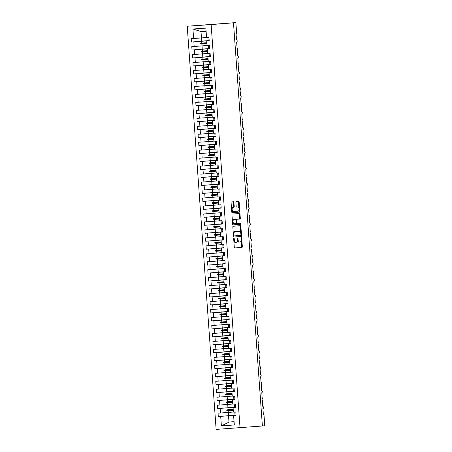 <?xml version="1.0" encoding="UTF-8"?>
<svg xmlns="http://www.w3.org/2000/svg" width="452" height="452" viewBox="0 0 452 452"><rect width="100%" height="100%" fill="white"/><g stroke="black" fill="none" stroke-linecap="round" stroke-linejoin="round"><path stroke-width="0.68" d="M233.763 239.961L234.328 239.922L234.249 238.848A0.548 0.282 86.1 0 0 233.684 238.893L234.283 247.204A0.785 0.401 86.1 0 0 234.735 247.956L241.984 247.38A0.785 0.401 86.1 0 0 242.334 246.566L241.735 238.255A0.548 0.282 86.1 0 0 241.17 238.3L241.249 239.374A2.509 1.294 86.1 0 1 240.142 241.978L239.537 242.029A2.509 1.294 86.1 0 0 239.537 242.029A2.509 1.294 86.1 0 1 238.068 239.628L237.995 238.554A0.548 0.282 86.1 0 0 237.43 238.599L237.503 239.673L238.068 239.628M233.933 202.519A0.785 0.401 86.1 0 0 233.475 201.767L231.441 201.925A0.785 0.401 86.1 0 0 231.091 202.739L231.757 211.971A0.785 0.401 86.1 0 0 232.209 212.722L239.458 212.146A0.785 0.401 86.1 0 0 239.809 211.333L239.148 202.106A0.785 0.401 86.1 0 0 238.69 201.355L236.232 201.547A0.785 0.401 86.1 0 0 235.882 202.36L236.17 206.31A0.785 0.401 86.1 0 0 236.622 207.061L237.842 206.965A2.096 1.079 86.1 0 0 237.842 206.965A2.096 1.079 86.1 0 1 239.068 208.977A2.096 1.079 86.1 0 1 238.142 211.152L233.373 211.525A2.096 1.079 86.1 0 0 233.373 211.525A2.096 1.079 86.1 0 1 232.147 209.513A2.096 1.079 86.1 0 1 233.074 207.344L233.87 207.282A0.785 0.401 86.1 0 0 234.215 206.468L233.933 202.519L233.249 202.564A0.785 0.401 86.1 0 0 232.842 201.818M234.328 239.922A2.509 1.294 86.1 0 0 235.786 242.323A2.509 1.294 86.1 0 0 235.791 242.323L236.396 242.278A2.509 1.294 86.1 0 0 237.503 239.673M240.029 427.75L211.129 24.577L187.224 26.227L216.124 429.4L262.386 425.982L233.486 22.809L231.774 22.922L235.876 22.6L236.616 32.877A1.198 0.616 -93.9 0 1 236.085 34.12L236.498 39.861A1.198 0.616 86.1 0 1 237.193 40.929A1.198 0.616 -93.9 0 1 236.656 42.092L237.068 47.827A1.198 0.616 86.1 0 0 237.068 47.827L237.074 47.827A1.198 0.616 86.1 0 1 237.763 48.895A1.198 0.616 -93.9 0 1 237.227 50.059L237.639 55.794A1.198 0.616 86.1 0 0 237.639 55.794L237.645 55.794A1.198 0.616 86.1 0 1 238.334 56.862A1.198 0.616 -93.9 0 1 237.797 58.025L238.21 63.76A1.198 0.616 86.1 0 0 238.21 63.76L238.215 63.76A1.198 0.616 86.1 0 1 238.905 64.828A1.198 0.616 -93.9 0 1 238.368 65.992L238.786 71.732A1.198 0.616 86.1 0 0 238.78 71.732M211.129 24.577L233.486 22.809M233.181 226.249A0.785 0.401 86.1 0 0 232.837 227.062L233.498 236.294A0.785 0.401 86.1 0 0 233.955 237.046L241.204 236.469A0.785 0.401 86.1 0 0 241.549 235.656L240.888 226.429A0.785 0.401 86.1 0 0 240.43 225.678L233.181 226.249M232.627 224.13L231.966 214.903A0.785 0.401 86.1 0 1 232.311 214.09L239.56 213.513A0.785 0.401 86.1 0 1 240.018 214.265L240.3 218.214A0.785 0.401 86.1 0 1 239.955 219.028L237.012 219.26A0.785 0.401 86.1 0 0 236.667 220.073L236.854 222.695A0.785 0.401 86.1 0 0 237.311 223.446A0.785 0.401 86.1 0 0 237.317 223.446L240.374 223.203A0.548 0.282 86.1 0 1 240.453 224.299L233.085 224.881A0.785 0.401 86.1 0 1 232.627 224.13M209.203 40.742L206.75 40.934L207.078 45.556L209.536 45.426L209.773 48.771L207.321 48.901L207.649 53.522L210.107 53.392L210.349 56.743L207.892 56.867L208.219 61.489L210.677 61.359L210.92 64.709L208.462 64.839L208.796 69.461L211.248 69.331L211.491 72.676L209.033 72.806L209.231 75.608L209.412 77.461L211.818 77.298L212.061 80.642L209.604 80.772L209.734 82.597L209.937 85.394L212.389 85.264L212.632 88.615L210.174 88.739L210.304 90.564L210.508 93.361L212.965 93.231L213.203 96.581L210.745 96.711L210.875 98.53L211.078 101.333L213.536 101.203L213.773 104.548L211.316 104.678L211.446 106.497L211.649 109.299L214.107 109.169L214.344 112.514L211.886 112.644L212.22 117.266L214.677 117.136L214.915 120.481L212.457 120.611L212.79 125.232L215.248 125.102L215.485 128.453L213.033 128.583L213.361 133.204L215.819 133.074L216.056 136.419L213.604 136.549L213.932 141.171L216.389 141.041L216.632 144.386L214.175 144.516L214.502 149.137L216.96 149.007L217.203 152.352L214.745 152.482L215.073 157.104L217.531 156.974L217.774 160.324L215.316 160.454L215.649 165.076L218.101 164.946L218.344 168.291L215.886 168.421L216.22 173.043L218.672 172.913L218.915 176.257L216.457 176.387L216.79 181.009L219.243 180.879L219.486 184.224L217.028 184.354L217.361 188.976L219.819 188.846L220.056 192.196L217.598 192.326L217.932 196.948L220.39 196.818L220.627 200.163L218.169 200.292L218.502 204.914L220.96 204.784L221.197 208.129L218.74 208.259L219.073 212.881L221.531 212.751L221.768 216.096L219.316 216.225L219.644 220.847L222.101 220.717L222.339 224.068L219.887 224.198L220.214 228.814L222.672 228.689L222.909 232.034L220.457 232.164L220.785 236.786L223.243 236.656L223.486 240.001L221.028 240.131L221.356 244.752L223.813 244.622L224.056 247.967L221.599 248.097L221.932 252.719L224.384 252.589L224.627 255.939L222.169 256.069L222.503 260.685L224.955 260.561L225.198 263.906L222.74 264.036L223.073 268.657L225.525 268.528L225.768 271.872L223.311 272.002L223.644 276.624L226.102 276.494L226.339 279.839L223.881 279.969L224.215 284.59L226.672 284.461L226.91 287.811L224.452 287.935L224.785 292.557L227.243 292.427L227.48 295.777L225.023 295.907L225.356 300.529L227.814 300.399L228.051 303.744L225.593 303.874L225.927 308.496L228.384 308.366L228.622 311.711L226.169 311.84L226.497 316.462L228.955 316.332L229.192 319.677L226.74 319.807L227.068 324.429L229.526 324.299L229.769 327.649L227.311 327.779L227.638 332.401L230.096 332.271L230.339 335.616L227.881 335.746L228.209 340.367L230.667 340.237L230.91 343.582L228.452 343.712L228.785 348.334L231.238 348.204L231.48 351.549L229.023 351.679L229.356 356.3L231.808 356.17L232.051 359.521L229.593 359.651L229.927 364.272L232.384 364.142L232.622 367.487L230.164 367.617L230.497 372.239L232.955 372.109L233.192 375.454L230.735 375.584L231.068 380.205L233.526 380.075L233.763 383.42L231.305 383.55L231.639 388.172L234.096 388.042L234.334 391.392L231.876 391.522L232.209 396.144L234.667 396.014L234.904 399.359L232.452 399.489L232.78 404.111L235.238 403.981L235.475 407.325L233.023 407.455L233.351 412.077L235.808 411.947L236.046 415.292L233.594 415.422L234.322 424.976L221.378 425.869L229.192 422.049L234.046 421.716M206.055 31.29L201.208 31.623L192.931 29.001L205.875 28.109L206.558 37.623L208.965 37.459L209.203 40.804L206.75 40.934M209.191 40.623L191.445 42.03L193.851 41.861L194.185 46.483L207.078 45.505M209.197 40.691L193.851 41.861M209.773 48.709L207.321 48.901M209.762 48.59L192.015 49.997L194.422 49.833L194.755 54.455L207.649 53.472M209.768 48.658L194.422 49.833M210.344 56.675L207.892 56.867M210.333 56.562L192.586 57.963L194.993 57.799L195.326 62.421L208.219 61.438M210.338 56.624L194.993 57.799M210.914 64.642L208.462 64.839M210.903 64.529L193.157 65.935L195.563 65.766L195.897 70.388L208.79 69.41M210.909 64.591L195.563 65.766M211.485 72.614L209.033 72.806M211.474 72.495L193.727 73.902L196.134 73.732L196.467 78.354L209.361 77.377M211.479 72.563L196.134 73.732M212.056 80.58L209.604 80.772M212.05 80.462L194.298 81.868L196.705 81.705L197.038 86.326L209.931 85.343M212.05 80.529L196.705 81.705M262.386 425.965L264.776 425.773L264.041 415.495A1.198 0.616 86.1 0 0 263.346 414.348L262.928 408.614A1.198 0.616 -93.9 0 0 263.465 407.45A1.198 0.616 86.1 0 0 262.77 406.382L262.358 400.641A1.198 0.616 -93.9 0 0 262.894 399.478A1.198 0.616 86.1 0 0 262.2 398.415L261.787 392.675A1.198 0.616 -93.9 0 0 262.324 391.511A1.198 0.616 86.1 0 0 261.629 390.443L261.216 384.708A1.198 0.616 -93.9 0 0 261.748 383.545A1.198 0.616 86.1 0 0 261.058 382.477L260.646 376.742A1.198 0.616 -93.9 0 0 261.177 375.578A1.198 0.616 86.1 0 0 260.488 374.51L260.075 368.77A1.198 0.616 -93.9 0 0 260.606 367.606A1.198 0.616 86.1 0 0 259.917 366.544A1.198 0.616 86.1 0 0 259.911 366.544L259.505 360.803A1.198 0.616 -93.9 0 0 260.036 359.639A1.198 0.616 86.1 0 0 259.346 358.572L258.934 352.837A1.198 0.616 -93.9 0 0 259.465 351.673A1.198 0.616 86.1 0 0 258.776 350.605L258.358 344.87A1.198 0.616 -93.9 0 0 258.894 343.706A1.198 0.616 86.1 0 0 258.205 342.639L257.787 336.904A1.198 0.616 -93.9 0 0 258.324 335.734A1.198 0.616 86.1 0 0 257.634 334.672L257.216 328.932A1.198 0.616 -93.9 0 0 257.753 327.768A1.198 0.616 86.1 0 0 257.064 326.7A1.198 0.616 86.1 0 0 257.058 326.7L256.646 320.965A1.198 0.616 -93.9 0 0 257.182 319.801A1.198 0.616 86.1 0 0 256.487 318.733L256.075 312.999A1.198 0.616 -93.9 0 0 256.612 311.835A1.198 0.616 86.1 0 0 255.917 310.767L255.504 305.032A1.198 0.616 -93.9 0 0 256.041 303.868A1.198 0.616 86.1 0 0 255.346 302.8L254.934 297.06A1.198 0.616 -93.9 0 0 255.465 295.896A1.198 0.616 86.1 0 0 254.775 294.828L254.363 289.094A1.198 0.616 -93.9 0 0 254.894 287.93A1.198 0.616 86.1 0 0 254.205 286.862L253.792 281.127A1.198 0.616 -93.9 0 0 254.323 279.963A1.198 0.616 86.1 0 0 253.634 278.895L253.222 273.161A1.198 0.616 -93.9 0 0 253.753 271.997A1.198 0.616 86.1 0 0 253.063 270.929L252.651 265.188A1.198 0.616 -93.9 0 0 253.182 264.024A1.198 0.616 86.1 0 0 252.493 262.957L252.08 257.222A1.198 0.616 -93.9 0 0 252.611 256.058A1.198 0.616 86.1 0 0 251.922 254.99A1.198 0.616 86.1 0 0 251.917 254.99L251.504 249.255A1.198 0.616 -93.9 0 0 252.041 248.091A1.198 0.616 86.1 0 0 251.352 247.024L250.933 241.289A1.198 0.616 -93.9 0 0 251.47 240.125A1.198 0.616 86.1 0 0 250.781 239.057L250.363 233.317A1.198 0.616 -93.9 0 0 250.9 232.153A1.198 0.616 86.1 0 0 250.21 231.085L249.792 225.35A1.198 0.616 -93.9 0 0 250.329 224.186A1.198 0.616 86.1 0 0 249.634 223.118L249.221 217.384A1.198 0.616 -93.9 0 0 249.758 216.22A1.198 0.616 86.1 0 0 249.063 215.152L248.651 209.417A1.198 0.616 -93.9 0 0 249.182 208.253A1.198 0.616 86.1 0 0 248.493 207.185L248.08 201.445A1.198 0.616 -93.9 0 0 248.611 200.281A1.198 0.616 86.1 0 0 247.922 199.219L247.51 193.479A1.198 0.616 -93.9 0 0 248.041 192.315A1.198 0.616 86.1 0 0 247.351 191.247L246.939 185.512A1.198 0.616 -93.9 0 0 247.47 184.348A1.198 0.616 86.1 0 0 246.781 183.28A1.198 0.616 86.1 0 0 246.775 183.28L246.368 177.546A1.198 0.616 -93.9 0 0 246.899 176.382A1.198 0.616 86.1 0 0 246.21 175.314L245.798 169.573A1.198 0.616 -93.9 0 0 246.329 168.41A1.198 0.616 86.1 0 0 245.639 167.347L245.221 161.607A1.198 0.616 -93.9 0 0 245.758 160.443A1.198 0.616 86.1 0 0 245.069 159.375L244.651 153.64A1.198 0.616 -93.9 0 0 245.187 152.477A1.198 0.616 86.1 0 0 244.498 151.409L244.08 145.674A1.198 0.616 -93.9 0 0 244.617 144.51A1.198 0.616 86.1 0 0 243.927 143.442A1.198 0.616 86.1 0 0 243.922 143.442L243.509 137.702A1.198 0.616 -93.9 0 0 244.046 136.538A1.198 0.616 86.1 0 0 243.351 135.476L242.939 129.735A1.198 0.616 -93.9 0 0 243.475 128.571A1.198 0.616 86.1 0 0 242.78 127.504L242.368 121.769A1.198 0.616 -93.9 0 0 242.905 120.605A1.198 0.616 86.1 0 0 242.21 119.537L241.797 113.802A1.198 0.616 -93.9 0 0 242.328 112.638A1.198 0.616 86.1 0 0 241.639 111.571L241.227 105.836A1.198 0.616 -93.9 0 0 241.758 104.666A1.198 0.616 86.1 0 0 241.069 103.604L240.656 97.864A1.198 0.616 -93.9 0 0 241.187 96.7A1.198 0.616 86.1 0 0 240.498 95.632L240.085 89.897A1.198 0.616 -93.9 0 0 240.617 88.733A1.198 0.616 86.1 0 0 239.927 87.665L239.515 81.931A1.198 0.616 -93.9 0 0 240.046 80.767A1.198 0.616 86.1 0 0 239.357 79.699L238.944 73.964A1.198 0.616 -93.9 0 0 239.475 72.8A1.198 0.616 86.1 0 0 238.786 71.732M212.626 88.547L210.174 88.739M212.621 88.434L194.868 89.835L197.281 89.671L197.609 94.293L210.502 93.31M212.621 88.496L197.281 89.671M213.197 96.513L210.745 96.711M213.191 96.4L195.439 97.807L197.852 97.638L198.179 102.259L211.073 101.282M213.197 96.462L197.852 97.638M213.768 104.485L211.316 104.678M213.762 104.367L196.015 105.774L198.422 105.604L198.75 110.226L211.643 109.248M213.768 104.429L198.422 105.604M214.338 112.452L211.886 112.644M214.333 112.333L196.586 113.74L198.993 113.576L199.321 118.198L212.214 117.215M214.338 112.401L198.993 113.576M214.909 120.418L212.457 120.611M214.903 120.305L197.157 121.707L199.564 121.543L199.897 126.164L212.785 125.181M214.909 120.368L199.564 121.543M215.485 128.385L213.033 128.583M215.474 128.272L197.727 129.679L200.134 129.509L200.468 134.131L213.361 133.154M215.48 128.334L200.134 129.509M216.056 136.357L213.604 136.549M216.045 136.238L198.298 137.645L200.705 137.476L201.038 142.097L213.932 141.12M216.05 136.301L200.705 137.476M216.627 144.324L214.175 144.516M216.615 144.205L198.869 145.612L201.276 145.448L201.609 150.07L214.502 149.087M216.621 144.273L201.276 145.448M217.197 152.29L214.745 152.482M217.186 152.171L199.439 153.578L201.846 153.414L202.18 158.036L215.073 157.053M217.192 152.239L201.846 153.414M217.768 160.257L215.316 160.454M217.757 160.144L200.01 161.545L202.417 161.381L202.75 166.003L215.644 165.02M217.762 160.206L202.417 161.381M218.339 168.223L215.886 168.421M218.327 168.11L200.581 169.517L202.988 169.347L203.321 173.969L216.214 172.992M218.333 168.172L202.988 169.347M218.909 176.195L216.457 176.387M218.904 176.077L201.151 177.483L203.564 177.32L203.892 181.941L216.785 180.958M218.904 176.144L203.564 177.32M219.48 184.162L217.028 184.354M219.474 184.043L201.722 185.45L204.134 185.286L204.462 189.908L217.355 188.925M219.474 184.111L204.134 185.286M220.051 192.128L217.598 192.326M220.045 192.015L202.293 193.416L204.705 193.253L205.033 197.874L217.926 196.891M220.051 192.077L204.705 193.253M220.621 200.095L218.169 200.292M220.616 199.982L202.869 201.389L205.276 201.219L205.603 205.841L218.497 204.863M220.621 200.044L205.276 201.219M221.192 208.067L218.74 208.259M221.186 207.948L203.44 209.355L205.846 209.191L206.174 213.807L219.067 212.83M221.192 208.016L205.846 209.191M221.762 216.033L219.316 216.225M221.757 215.915L204.01 217.322L206.417 217.158L206.75 221.779L219.644 220.796M221.762 215.983L206.417 217.158M222.339 224L219.887 224.198M222.327 223.887L204.581 225.288L206.988 225.124L207.321 229.746L220.214 228.763M222.333 223.949L206.988 225.124M222.909 231.966L220.457 232.164M222.898 231.853L205.151 233.26L207.558 233.091L207.892 237.712L220.785 236.735M222.904 231.916L207.558 233.091M223.48 239.939L221.028 240.131M223.469 239.82L205.722 241.227L208.129 241.063L208.462 245.679L221.356 244.701M223.474 239.888L208.129 241.063M224.051 247.905L221.599 248.097M224.039 247.786L206.293 249.193L208.7 249.029L209.033 253.651L221.926 252.668M224.045 247.854L208.7 249.029M224.621 255.872L222.169 256.069M224.61 255.759L206.863 257.16L209.27 256.996L209.604 261.618L222.497 260.635M224.616 255.821L209.27 256.996M225.192 263.838L222.74 264.036M225.186 263.725L207.434 265.132L209.841 264.962L210.174 269.584L223.068 268.607M225.186 263.787L209.841 264.962M225.763 271.81L223.311 272.002M225.757 271.692L208.005 273.098L210.417 272.929L210.745 277.551L223.638 276.573M225.757 271.759L210.417 272.929M226.333 279.777L223.881 279.969M226.328 279.658L208.575 281.065L210.988 280.901L211.316 285.523L224.209 284.54M226.333 279.726L210.988 280.901M226.904 287.743L224.452 287.935M226.898 287.63L209.152 289.031L211.559 288.868L211.886 293.489L224.78 292.506M226.904 287.692L211.559 288.868M227.475 295.71L225.023 295.907M227.469 295.597L209.722 297.004L212.129 296.834L212.457 301.456L225.35 300.478M227.475 295.659L212.129 296.834M228.045 303.682L225.593 303.874M228.04 303.563L210.293 304.97L212.7 304.801L213.033 309.422L225.921 308.445M228.045 303.625L212.7 304.801M228.622 311.648L226.169 311.84M228.61 311.53L210.864 312.937L213.271 312.773L213.604 317.394L226.497 316.411M228.616 311.597L213.271 312.773M229.192 319.615L226.74 319.807M229.181 319.502L211.434 320.903L213.841 320.739L214.175 325.361L227.068 324.378M229.187 319.564L213.841 320.739M229.763 327.581L227.311 327.779M229.752 327.468L212.005 328.875L214.412 328.706L214.745 333.327L227.638 332.35M229.757 327.531L214.412 328.706M230.334 335.553L227.881 335.746M230.322 335.435L212.576 336.842L214.982 336.672L215.316 341.294L228.209 340.316M230.328 335.497L214.982 336.672M230.904 343.52L228.452 343.712M230.893 343.401L213.146 344.808L215.553 344.644L215.886 349.266L228.78 348.283M230.899 343.469L215.553 344.644M231.475 351.486L229.023 351.679M231.464 351.373L213.717 352.775L216.124 352.611L216.457 357.233L229.35 356.249M231.469 351.436L216.124 352.611M232.045 359.453L229.593 359.651M232.04 359.34L214.288 360.747L216.7 360.577L217.028 365.199L229.921 364.216M232.04 359.402L216.7 360.577M232.616 367.425L230.164 367.617M232.61 367.306L214.858 368.713L217.271 368.544L217.598 373.166L230.492 372.188M232.61 367.369L217.271 368.544M233.187 375.392L230.735 375.584M233.181 375.273L215.434 376.68L217.841 376.516L218.169 381.138L231.062 380.155M233.187 375.341L217.841 376.516M233.757 383.358L231.305 383.55M233.752 383.239L216.005 384.646L218.412 384.482L218.74 389.104L231.633 388.121M233.757 383.307L218.412 384.482M234.328 391.325L231.876 391.522M234.322 391.212L216.576 392.613L218.983 392.449L219.316 397.071L232.204 396.088M234.328 391.274L218.983 392.449M234.899 399.291L232.452 399.489M234.893 399.178L217.146 400.585L219.553 400.416L219.887 405.037L232.78 404.06M234.899 399.24L219.553 400.416M235.475 407.263L233.023 407.455M235.464 407.145L217.717 408.551L220.124 408.388L220.457 413.004L218.045 413.173L218.288 416.518L220.695 416.354L221.378 425.869M235.469 407.212L220.124 408.388M236.046 415.23L233.594 415.422M236.034 415.111L218.288 416.518M236.04 415.179L220.695 416.354M235.876 22.6L187.224 26.227M200.993 31.482L201.451 37.934L206.507 37.539M201.451 37.934L191.202 38.686L191.445 42.03M206.558 37.623L205.875 28.109M192.015 49.997L191.772 46.652L194.185 46.483M192.586 57.963L192.349 54.619L194.755 54.455M193.157 65.935L192.919 62.585L195.326 62.421M193.727 73.902L193.49 70.557L195.897 70.388M194.298 81.868L194.061 78.524L196.467 78.354M194.868 89.835L194.631 86.49L197.038 86.326M195.439 97.807L195.202 94.457L197.609 94.293M196.015 105.774L195.772 102.429L198.179 102.259M196.586 113.74L196.343 110.395L198.75 110.226M197.157 121.707L196.914 118.362L199.321 118.198M197.727 129.679L197.484 126.328L199.897 126.164M198.298 137.645L198.055 134.295L200.468 134.131M198.869 145.612L198.631 142.267L201.038 142.097M199.439 153.578L199.202 150.233L201.609 150.07M200.01 161.545L199.773 158.2L202.18 158.036M200.581 169.517L200.343 166.166L202.75 166.003M201.151 177.483L200.914 174.139L203.321 173.969M201.722 185.45L201.485 182.105L203.892 181.941M202.293 193.416L202.055 190.072L204.462 189.908M202.869 201.389L202.626 198.038L205.033 197.874M203.44 209.355L203.197 206.01L205.603 205.841M204.01 217.322L203.767 213.977L206.174 213.807M204.581 225.288L204.338 221.943L206.75 221.779M205.151 233.26L204.909 229.91L207.321 229.746M205.722 241.227L205.485 237.882L207.892 237.712M206.293 249.193L206.055 245.848L208.462 245.679M206.863 257.16L206.626 253.815L209.033 253.651M207.434 265.132L207.197 261.781L209.604 261.618M208.005 273.098L207.767 269.754L210.174 269.584M208.575 281.065L208.338 277.72L210.745 277.551M209.152 289.031L208.909 285.687L211.316 285.523M209.722 297.004L209.479 293.653L211.886 293.489M210.293 304.97L210.05 301.625L212.457 301.456M210.864 312.937L210.621 309.592L213.033 309.422M211.434 320.903L211.191 317.558L213.604 317.394M212.005 328.875L211.768 325.525L214.175 325.361M212.576 336.842L212.338 333.491L214.745 333.327M213.146 344.808L212.909 341.463L215.316 341.294M213.717 352.775L213.48 349.43L215.886 349.266M214.288 360.747L214.05 357.396L216.457 357.233M214.858 368.713L214.621 365.363L217.028 365.199M215.434 376.68L215.192 373.335L217.598 373.166M216.005 384.646L215.762 381.302L218.169 381.138M216.576 392.613L216.333 389.268L218.74 389.104M217.146 400.585L216.903 397.235L219.316 397.071M217.717 408.551L217.474 405.207L219.887 405.037M192.931 29.001L193.614 38.516M206.796 40.968L207.129 45.59M207.366 48.94L207.7 53.562M207.937 56.907L208.27 61.528M208.508 64.873L208.841 69.495M209.084 72.84L209.412 77.461M209.655 80.812L209.982 85.434M210.225 88.778L210.553 93.4M210.796 96.745L211.124 101.367M211.367 104.711L211.7 109.333M211.937 112.684L212.27 117.305M212.508 120.65L212.841 125.272M213.078 128.617L213.412 133.238M213.649 136.583L213.982 141.205M214.22 144.555L214.553 149.177M214.79 152.522L215.124 157.143M215.361 160.488L215.694 165.11M215.937 168.455L216.265 173.076M216.508 176.427L216.836 181.043M217.079 184.393L217.406 189.015M217.649 192.36L217.977 196.982M218.22 200.326L218.553 204.948M218.791 208.299L219.124 212.915M219.361 216.265L219.695 220.887M219.932 224.232L220.265 228.853M220.503 232.198L220.836 236.82M221.073 240.165L221.407 244.786M221.644 248.137L221.977 252.758M222.22 256.103L222.548 260.725M222.791 264.07L223.118 268.691M223.361 272.036L223.689 276.658M223.932 280.008L224.26 284.63M224.503 287.975L224.836 292.597M225.073 295.941L225.407 300.563M225.644 303.908L225.977 308.53M226.215 311.88L226.548 316.502M226.785 319.846L227.119 324.468M227.356 327.813L227.689 332.435M227.927 335.779L228.26 340.401M228.503 343.752L228.831 348.373M229.074 351.718L229.401 356.34M229.644 359.685L229.972 364.306M230.215 367.651L230.543 372.273M230.786 375.623L231.113 380.245M231.356 383.59L231.69 388.212M231.927 391.556L232.26 396.178M232.497 399.523L232.831 404.144M233.068 407.495L233.401 412.111M233.639 415.461L234.322 424.976M206.948 43.68L201.891 44.081L202.027 45.906M201.694 41.285L201.824 43.104L200.485 43.494L200.513 43.895L201.891 44.081M206.875 42.703L201.824 43.104M207.519 51.652L202.468 52.053L202.598 53.873M202.264 49.251L202.394 51.07L201.055 51.46L201.089 51.861L202.468 52.053M207.445 50.675L202.394 51.07M208.089 59.619L203.038 60.02L203.168 61.839M202.835 57.218L202.965 59.042L201.632 59.432L201.66 59.828L203.038 60.02M208.016 58.641L202.965 59.042M208.66 67.585L203.609 67.986L203.739 69.806M203.406 65.184L203.536 67.009L202.202 67.399L202.23 67.794L203.609 67.986M208.587 66.608L203.536 67.009M209.231 75.552L204.18 75.953L204.31 77.778M203.976 73.156L204.106 74.975L202.773 75.365L202.801 75.766L204.18 75.953M209.157 74.574L204.106 74.975M209.801 83.524L204.75 83.919L204.88 85.744M204.547 81.123L204.677 82.942L203.343 83.332L203.372 83.733L204.75 83.919M209.734 82.546L204.677 82.942M210.372 91.49L205.321 91.892L205.451 93.711M205.118 89.089L205.253 90.914L203.914 91.304L203.942 91.7L205.321 91.892M210.304 90.513L205.253 90.914M210.943 99.457L205.892 99.858L206.022 101.677M205.694 97.056L205.824 98.881L204.485 99.27L204.513 99.666L205.892 99.858M210.875 98.48L205.824 98.881M211.513 107.423L206.462 107.825L206.592 109.65M206.265 105.028L206.394 106.847L205.055 107.237L205.084 107.638L206.462 107.825M211.446 106.446L206.394 106.847M212.09 115.396L207.033 115.791L207.163 117.616M206.835 112.994L206.965 114.814L205.626 115.203L205.654 115.605L207.033 115.791M212.016 114.412L206.965 114.814M212.66 123.362L207.604 123.763L207.734 125.583M207.406 120.961L207.536 122.786L206.197 123.176L206.225 123.571L207.604 123.763M212.587 122.385L207.536 122.786M213.231 131.329L208.174 131.73L208.31 133.549M207.976 128.927L208.106 130.752L206.767 131.142L206.796 131.538L208.174 131.73M213.158 130.351L208.106 130.752M213.802 139.295L208.745 139.696L208.88 141.521M208.547 136.899L208.677 138.719L207.338 139.109L207.366 139.51L208.745 139.696M213.728 138.318L208.677 138.719M214.372 147.267L209.321 147.663L209.451 149.488M209.118 144.866L209.248 146.685L207.914 147.075L207.943 147.476L209.321 147.663M214.299 146.284L209.248 146.685M214.943 155.234L209.892 155.635L210.022 157.454M209.688 152.832L209.818 154.652L208.485 155.047L208.513 155.443L209.892 155.635M214.869 154.256L209.818 154.652M215.514 163.2L210.462 163.601L210.592 165.421M210.259 160.799L210.389 162.624L209.056 163.014L209.084 163.409L210.462 163.601M215.44 162.223L210.389 162.624M216.084 171.167L211.033 171.568L211.163 173.393M210.83 168.771L210.96 170.59L209.626 170.98L209.655 171.381L211.033 171.568M216.011 170.189L210.96 170.59M216.655 179.139L211.604 179.534L211.734 181.359M211.4 176.738L211.536 178.557L210.197 178.947L210.225 179.348L211.604 179.534M216.587 178.156L211.536 178.557M217.226 187.105L212.174 187.507L212.304 189.326M211.971 184.704L212.107 186.523L210.768 186.919L210.796 187.314L212.174 187.507M217.158 186.128L212.107 186.523M217.796 195.072L212.745 195.473L212.875 197.292M212.547 192.671L212.677 194.496L211.338 194.885L211.367 195.281L212.745 195.473M217.728 194.094L212.677 194.496M218.367 203.038L213.316 203.44L213.446 205.259M213.118 200.643L213.248 202.462L211.909 202.852L211.937 203.253L213.316 203.44M218.299 202.061L213.248 202.462M218.943 211.011L213.886 211.406L214.016 213.231M213.689 208.609L213.819 210.429L212.48 210.818L212.508 211.22L213.886 211.406M218.87 210.027L213.819 210.429M219.514 218.977L214.457 219.378L214.587 221.197M214.259 216.576L214.389 218.395L213.05 218.791L213.078 219.186L214.457 219.378M219.44 218L214.389 218.395M220.084 226.944L215.028 227.345L215.163 229.164M214.83 224.542L214.96 226.367L213.621 226.757L213.649 227.153L215.028 227.345M220.011 225.966L214.96 226.367M220.655 234.91L215.604 235.311L215.734 237.13M215.401 232.509L215.531 234.334L214.191 234.724L214.225 235.125L215.604 235.311M220.582 233.933L215.531 234.334M221.226 242.877L216.175 243.278L216.305 245.103M215.971 240.481L216.101 242.3L214.768 242.69L214.796 243.091L216.175 243.278M221.152 241.899L216.101 242.3M221.796 250.849L216.745 251.25L216.875 253.069M216.542 248.447L216.672 250.267L215.338 250.657L215.367 251.058L216.745 251.25M221.723 249.871L216.672 250.267M222.367 258.815L217.316 259.216L217.446 261.036M217.113 256.414L217.242 258.239L215.909 258.629L215.937 259.024L217.316 259.216M222.294 257.838L217.242 258.239M222.938 266.782L217.887 267.183L218.017 269.002M217.683 264.38L217.813 266.205L216.48 266.595L216.508 266.991L217.887 267.183M222.87 265.804L217.813 266.205M223.508 274.748L218.457 275.149L218.587 276.974M218.254 272.353L218.389 274.172L217.05 274.562L217.079 274.963L218.457 275.149M223.441 273.771L218.389 274.172M224.079 282.72L219.028 283.116L219.158 284.941M218.83 280.319L218.96 282.138L217.621 282.528L217.649 282.929L219.028 283.116M224.011 281.743L218.96 282.138M224.65 290.687L219.599 291.088L219.728 292.907M219.401 288.286L219.531 290.111L218.192 290.5L218.22 290.896L219.599 291.088M224.582 289.709L219.531 290.111M225.226 298.653L220.169 299.054L220.299 300.874M219.971 296.252L220.101 298.077L218.762 298.467L218.791 298.862L220.169 299.054M225.152 297.676L220.101 298.077M225.797 306.62L220.74 307.021L220.87 308.846M220.542 304.224L220.672 306.044L219.333 306.433L219.361 306.835L220.74 307.021M225.723 305.642L220.672 306.044M226.367 314.592L221.31 314.987L221.446 316.812M221.113 312.191L221.243 314.01L219.904 314.4L219.932 314.801L221.31 314.987M226.294 313.609L221.243 314.01M226.938 322.558L221.881 322.96L222.017 324.779M221.683 320.157L221.813 321.982L220.474 322.372L220.503 322.768L221.881 322.96M226.864 321.581L221.813 321.982M227.509 330.525L222.457 330.926L222.587 332.745M222.254 328.124L222.384 329.949L221.051 330.339L221.079 330.734L222.457 330.926M227.435 329.548L222.384 329.949M228.079 338.491L223.028 338.893L223.158 340.718M222.825 336.096L222.955 337.915L221.621 338.305L221.649 338.706L223.028 338.893M228.006 337.514L222.955 337.915M228.65 346.464L223.599 346.859L223.729 348.684M223.395 344.062L223.525 345.882L222.192 346.272L222.22 346.673L223.599 346.859M228.576 345.481L223.525 345.882M229.22 354.43L224.169 354.831L224.299 356.651M223.966 352.029L224.096 353.848L222.763 354.244L222.791 354.639L224.169 354.831M229.147 353.453L224.096 353.848M229.791 362.397L224.74 362.798L224.87 364.617M224.537 359.995L224.672 361.82L223.333 362.21L223.361 362.606L224.74 362.798M229.723 361.419L224.672 361.82M230.362 370.363L225.311 370.764L225.441 372.589M225.107 367.968L225.243 369.787L223.904 370.177L223.932 370.578L225.311 370.764M230.294 369.386L225.243 369.787M230.932 378.335L225.881 378.731L226.011 380.556M225.684 375.934L225.814 377.753L224.474 378.143L224.503 378.544L225.881 378.731M230.865 377.352L225.814 377.753M231.503 386.302L226.452 386.703L226.582 388.522M226.254 383.901L226.384 385.72L225.045 386.115L225.073 386.511L226.452 386.703M231.435 385.324L226.384 385.72M232.079 394.268L227.023 394.669L227.153 396.489M226.825 391.867L226.955 393.692L225.616 394.082L225.644 394.477L227.023 394.669M232.006 393.291L226.955 393.692M232.65 402.235L227.593 402.636L227.723 404.455M227.396 399.839L227.525 401.658L226.186 402.048L226.215 402.449L227.593 402.636M232.577 401.257L227.525 401.658M233.221 410.207L228.164 410.602L228.3 412.427L233.351 412.026M227.966 407.806L228.096 409.625L226.757 410.015L226.785 410.416L228.164 410.602M233.147 409.224L228.096 409.625M228.3 412.427L220.457 413.004M228.537 415.772L229 422.23M234.04 421.665L229.192 422.049M233.204 409.907L226.785 410.416M233.175 409.506L226.757 410.015M232.633 401.941L226.215 402.449M232.605 401.54L226.186 402.048M232.062 393.969L225.644 394.477M232.034 393.573L225.616 394.082M231.492 386.002L225.073 386.511M231.464 385.607L225.045 386.115M230.921 378.036L224.503 378.544M230.887 377.635L224.474 378.143M230.35 370.069L223.932 370.578M230.317 369.668L223.904 370.177M229.78 362.097L223.361 362.606M229.746 361.702L223.333 362.21M229.209 354.131L222.791 354.639M229.175 353.735L222.763 354.244M228.633 346.164L222.22 346.673M228.605 345.763L222.192 346.272M228.062 338.198L221.649 338.706M228.034 337.797L221.621 338.305M227.492 330.226L221.079 330.734M227.463 329.83L221.051 330.339M226.921 322.259L220.503 322.768M226.893 321.864L220.474 322.372M226.35 314.293L219.932 314.801M226.322 313.891L219.904 314.4M225.78 306.326L219.361 306.835M225.751 305.925L219.333 306.433M225.209 298.36L218.791 298.862M225.181 297.958L218.762 298.467M224.638 290.387L218.22 290.896M224.604 289.992L218.192 290.5M224.068 282.421L217.649 282.929M224.034 282.025L217.621 282.528M223.497 274.454L217.079 274.963M223.463 274.053L217.05 274.562M222.926 266.488L216.508 266.991M222.892 266.087L216.48 266.595M222.35 258.516L215.937 259.024M222.322 258.12L215.909 258.629M221.779 250.549L215.367 251.058M221.751 250.154L215.338 250.657M221.209 242.583L214.796 243.091M221.181 242.182L214.768 242.69M220.638 234.616L214.225 235.125M220.61 234.215L214.191 234.724M220.067 226.644L213.649 227.153M220.039 226.249L213.621 226.757M219.497 218.678L213.078 219.186M219.469 218.282L213.05 218.791M218.926 210.711L212.508 211.22M218.898 210.31L212.48 210.818M218.356 202.745L211.937 203.253M218.322 202.343L211.909 202.852M217.785 194.772L211.367 195.281M217.751 194.377L211.338 194.885M217.214 186.806L210.796 187.314M217.18 186.41L210.768 186.919M216.644 178.839L210.225 179.348M216.61 178.438L210.197 178.947M216.073 170.873L209.655 171.381M216.039 170.472L209.626 170.98M215.497 162.901L209.084 163.409M215.468 162.505L209.056 163.014M214.926 154.934L208.513 155.443M214.898 154.539L208.485 155.047M214.355 146.968L207.943 147.476M214.327 146.567L207.914 147.075M213.785 139.001L207.366 139.51M213.756 138.6L207.338 139.109M213.214 131.029L206.796 131.538M213.186 130.634L206.767 131.142M212.643 123.063L206.225 123.571M212.615 122.667L206.197 123.176M212.073 115.096L205.654 115.605M212.044 114.695L205.626 115.203M211.502 107.13L205.084 107.638M211.468 106.728L205.055 107.237M210.931 99.157L204.513 99.666M210.898 98.762L204.485 99.27M210.361 91.191L203.942 91.7M210.327 90.795L203.914 91.304M209.79 83.224L203.372 83.733M209.756 82.829L203.343 83.332M209.214 75.258L202.801 75.766M209.186 74.857L202.773 75.365M208.643 67.291L202.23 67.794M208.615 66.89L202.202 67.399M208.073 59.319L201.66 59.828M208.044 58.924L201.632 59.432M207.502 51.353L201.089 51.861M207.474 50.957L201.055 51.46M206.931 43.386L200.513 43.895M206.903 42.985L200.485 43.494M233.837 241.012A2.509 1.294 86.1 0 0 235.102 242.374A2.509 1.294 86.1 0 0 235.108 242.374L235.102 242.374M237.503 240.424A2.509 1.294 86.1 0 0 238.848 242.074A2.509 1.294 86.1 0 0 238.854 242.074L238.848 242.074M234.684 247.95L241.3 247.425A0.785 0.401 86.1 0 0 241.65 246.611L241.204 240.436M240.65 232.667L240.204 226.475A0.785 0.401 86.1 0 0 239.803 225.729M233.904 237.04L240.52 236.515A0.785 0.401 86.1 0 0 240.865 235.701L240.837 235.294M234 235.39A0.548 0.282 86.1 0 0 234.322 235.916L240.684 235.407A0.548 0.282 86.1 0 0 240.927 234.842L240.843 233.707A2.509 1.294 86.1 0 0 239.385 231.305A2.509 1.294 86.1 0 0 239.374 231.305L235.029 231.65A2.509 1.294 86.1 0 0 233.921 234.255L234 235.39L233.435 235.424M233.469 235.871A0.548 0.282 86.1 0 0 233.639 235.961L234.317 235.916M239.385 231.305L238.701 231.351A2.509 1.294 86.1 0 0 238.701 231.351A2.509 1.294 86.1 0 0 238.696 231.351L239.374 231.305M233.277 233.243A2.509 1.294 86.1 0 1 234.345 231.695L238.696 231.351M236.012 219.712A0.785 0.401 86.1 0 1 236.334 219.31L239.272 219.073A0.785 0.401 86.1 0 0 239.617 218.259L239.334 214.31A0.785 0.401 86.1 0 0 238.927 213.564M236.26 223.152A0.785 0.401 86.1 0 0 236.628 223.491A0.785 0.401 86.1 0 0 236.633 223.491L236.628 223.491M233.029 224.881L239.769 224.345A0.548 0.282 86.1 0 0 239.735 223.254M233.966 219.502A2.096 1.079 86.1 0 0 233.04 221.672A2.096 1.079 86.1 0 0 234.26 223.689A2.096 1.079 86.1 0 0 234.266 223.689L235.944 223.554A0.785 0.401 86.1 0 0 236.294 222.74L236.102 220.118A0.785 0.401 86.1 0 0 235.65 219.367A0.785 0.401 86.1 0 0 235.645 219.367L233.283 219.548A2.096 1.079 86.1 0 0 232.39 220.842M232.514 222.593A2.096 1.079 86.1 0 0 233.577 223.734A2.096 1.079 86.1 0 0 233.582 223.734L233.577 223.734M233.283 219.548L234.967 219.418A0.785 0.401 86.1 0 0 234.961 219.418L235.645 219.367M231.514 208.604A2.096 1.079 86.1 0 1 232.39 207.389L233.187 207.327A0.785 0.401 86.1 0 0 233.531 206.513L233.249 202.564M231.65 210.513A2.096 1.079 86.1 0 0 232.684 211.576A2.096 1.079 86.1 0 0 232.69 211.576L232.684 211.576M237.17 207.01A2.096 1.079 86.1 0 0 237.164 207.01A2.096 1.079 86.1 0 0 237.159 207.01L236.571 207.061M238.882 208.027L238.464 202.151A0.785 0.401 86.1 0 0 238.057 201.406M232.158 212.717L238.775 212.191A0.785 0.401 86.1 0 0 239.125 211.378L239.018 209.937M234.921 412.009L235.741 411.953M236.023 414.976L235 415.055M234.786 412.083L235.006 415.111L233.102 415.269L228.52 415.608L228.305 412.58M234.351 404.043L235.17 403.986M235.452 407.009L234.43 407.088M234.215 404.116L234.435 407.145L232.531 407.303L227.949 407.636L227.735 404.613M233.78 396.071L234.599 396.014M234.882 399.037L233.859 399.122M233.644 396.15L233.865 399.178L231.955 399.336L227.379 399.67L227.164 396.641M233.209 388.104L234.029 388.048M234.311 391.07L233.288 391.149M233.074 388.183L233.294 391.212L231.384 391.364L226.808 391.703L226.593 388.675M232.639 380.138L233.458 380.081M233.74 383.104L232.718 383.183M232.503 380.217L232.718 383.239L230.814 383.398L226.237 383.737L226.017 380.708M232.068 372.171L232.887 372.115M233.17 375.137L232.147 375.216M231.932 372.245L232.147 375.273L230.243 375.431L225.667 375.77L225.446 372.742M231.492 364.199L232.317 364.142M232.599 367.165L231.577 367.25M231.362 364.278L231.577 367.306L229.672 367.465L225.096 367.798L224.876 364.77M230.921 356.232L231.74 356.176M232.029 359.199L231 359.283M230.791 356.312L231.006 359.34L229.102 359.493L224.525 359.832L224.305 356.803M230.35 348.266L231.17 348.209M231.458 351.232L230.43 351.311M230.221 348.345L230.435 351.368L228.531 351.526L223.955 351.865L223.734 348.837M229.78 340.299L230.599 340.243M230.887 343.266L229.859 343.345M229.65 340.373L229.865 343.401L227.961 343.56L223.378 343.899L223.164 340.87M229.209 332.333L230.028 332.271M230.317 335.294L229.288 335.378M229.074 332.406L229.294 335.435L227.39 335.593L222.808 335.926L222.593 332.898M228.639 324.361L229.458 324.304M229.74 327.327L228.718 327.412M228.503 324.44L228.723 327.468L226.819 327.627L222.237 327.96L222.022 324.931M228.068 316.394L228.887 316.338M229.17 319.361L228.147 319.44M227.932 316.473L228.153 319.496L226.249 319.654L221.666 319.993L221.452 316.965M227.497 308.428L228.316 308.371M228.599 311.394L227.576 311.473M227.362 308.501L227.582 311.53L225.672 311.688L221.096 312.027L220.881 308.998M226.927 300.461L227.746 300.405M228.028 303.422L227.006 303.507M226.791 300.535L227.011 303.563L225.102 303.721L220.525 304.055L220.31 301.026M226.356 292.489L227.175 292.433M227.458 295.455L226.435 295.54M226.22 292.568L226.435 295.597L224.531 295.755L219.954 296.088L219.74 293.06M225.785 284.523L226.605 284.466M226.887 287.489L225.864 287.568M225.65 284.602L225.864 287.63L223.96 287.783L219.384 288.122L219.163 285.093M225.215 276.556L226.034 276.5M226.316 279.522L225.294 279.602M225.079 276.63L225.294 279.658L223.39 279.816L218.813 280.155L218.593 277.127M224.638 268.59L225.463 268.533M225.746 271.556L224.717 271.635M224.508 268.663L224.723 271.692L222.819 271.85L218.243 272.183L218.022 269.155M224.068 260.618L224.887 260.561M225.175 263.584L224.147 263.669M223.938 260.697L224.152 263.725L222.248 263.883L217.672 264.217L217.452 261.188M223.497 252.651L224.316 252.595M224.604 255.617L223.576 255.696M223.367 252.73L223.582 255.759L221.678 255.911L217.096 256.25L216.881 253.222M222.926 244.685L223.746 244.628M224.034 247.651L223.005 247.73M222.796 244.758L223.011 247.786L221.107 247.945L216.525 248.284L216.31 245.255M222.356 236.718L223.175 236.662M223.463 239.684L222.435 239.763M222.22 236.791L222.44 239.82L220.536 239.978L215.954 240.311L215.74 237.289M221.785 228.746L222.604 228.689M222.887 231.712L221.864 231.797M221.649 228.825L221.87 231.853L219.966 232.012L215.384 232.345L215.169 229.317M221.214 220.779L222.034 220.723M222.316 223.746L221.294 223.825M221.079 220.858L221.299 223.887L219.395 224.039L214.813 224.378L214.598 221.35M220.644 212.813L221.463 212.756M221.746 215.779L220.723 215.858M220.508 212.886L220.729 215.915L218.819 216.073L214.242 216.412L214.028 213.384M220.073 204.846L220.892 204.79M221.175 207.813L220.152 207.892M219.938 204.92L220.158 207.948L218.248 208.106L213.672 208.44L213.457 205.417M219.502 196.874L220.322 196.818M220.604 199.84L219.582 199.925M219.367 196.953L219.582 199.982L217.678 200.14L213.101 200.473L212.881 197.445M218.932 188.908L219.751 188.851M220.034 191.874L219.011 191.953M218.796 188.987L219.011 192.015L217.107 192.168L212.53 192.507L212.31 189.478M218.356 180.941L219.18 180.885M219.463 183.907L218.44 183.987M218.226 181.015L218.44 184.043L216.536 184.201L211.96 184.54L211.739 181.512M217.785 172.975L218.604 172.918M218.892 175.941L217.864 176.02M217.655 173.048L217.87 176.077L215.966 176.235L211.389 176.568L211.169 173.545M217.214 165.003L218.033 164.946M218.322 167.969L217.293 168.054M217.084 165.082L217.299 168.11L215.395 168.268L210.818 168.602L210.598 165.573M216.644 157.036L217.463 156.98M217.751 160.002L216.723 160.087M216.514 157.115L216.728 160.144L214.824 160.296L210.242 160.635L210.027 157.607M216.073 149.07L216.892 149.013M217.18 152.036L216.152 152.115M215.937 149.149L216.158 152.171L214.254 152.33L209.671 152.669L209.457 149.64M215.502 141.103L216.322 141.047M216.604 144.069L215.581 144.148M215.367 141.177L215.587 144.205L213.683 144.363L209.101 144.702L208.886 141.674M214.932 133.131L215.751 133.074M216.033 136.097L215.011 136.182M214.796 133.21L215.016 136.238L213.112 136.397L208.53 136.73L208.315 133.702M214.361 125.164L215.18 125.108M215.463 128.131L214.44 128.215M214.225 125.244L214.446 128.272L212.536 128.424L207.96 128.763L207.745 125.735M213.79 117.198L214.61 117.141M214.892 120.164L213.869 120.243M213.655 117.277L213.875 120.3L211.965 120.458L207.389 120.797L207.174 117.769M213.22 109.231L214.039 109.175M214.321 112.198L213.299 112.277M213.084 109.305L213.299 112.333L211.395 112.491L206.818 112.83L206.604 109.802M212.649 101.265L213.468 101.208M213.751 104.226L212.728 104.31M212.513 101.338L212.728 104.367L210.824 104.525L206.248 104.858L206.027 101.83M212.078 93.293L212.898 93.236M213.18 96.259L212.157 96.344M211.943 93.372L212.157 96.4L210.253 96.558L205.677 96.892L205.457 93.863M211.502 85.326L212.327 85.27M212.609 88.293L211.581 88.372M211.372 85.405L211.587 88.428L209.683 88.586L205.106 88.925L204.886 85.897M210.931 77.36L211.751 77.303M212.039 80.326L211.011 80.405M210.802 77.433L211.016 80.462L209.112 80.62L204.536 80.959L204.315 77.93M210.361 69.393L211.18 69.337M211.468 72.36L210.44 72.439M210.231 69.467L210.446 72.495L208.541 72.653L203.959 72.987L203.745 69.958M209.79 61.421L210.609 61.365M210.898 64.387L209.869 64.472M209.66 61.5L209.875 64.529L207.971 64.687L203.389 65.02L203.174 61.992M209.219 53.455L210.039 53.398M210.327 56.421L209.299 56.5M209.084 53.534L209.304 56.562L207.4 56.715L202.818 57.054L202.603 54.025M208.649 45.488L209.468 45.432M209.751 48.454L208.728 48.533M208.513 45.562L208.734 48.59L206.83 48.748L202.247 49.087L202.033 46.059M208.078 37.522L208.897 37.465M209.18 40.488L208.157 40.567M207.943 37.595L208.163 40.623L206.253 40.782L201.677 41.115L201.462 38.092M237.43 238.594L237.995 238.554M241.17 238.294L241.735 238.255M241.65 246.611L242.334 246.566M241.3 247.425L241.984 247.38M233.684 238.888L234.249 238.848M240.204 226.475L240.888 226.429M240.865 235.701L241.549 235.656M240.52 236.515L241.204 236.469M234.345 231.695L235.029 231.65M233.356 234.294L233.921 234.255M239.334 214.31L240.018 214.265M239.617 218.259L240.3 218.214M239.272 219.073L239.955 219.028M236.334 219.31L237.012 219.26M236.102 220.113L236.667 220.073M236.294 222.734L236.854 222.695M239.769 224.345L240.453 224.299M233.531 206.513L234.215 206.468M233.187 207.327L233.87 207.282M232.39 207.389L233.074 207.344M238.464 202.151L239.148 202.106M239.125 211.378L239.809 211.333M238.775 212.191L239.458 212.146M233.639 235.961L234.322 235.916M234.967 219.418L235.65 219.367"/></g></svg>
